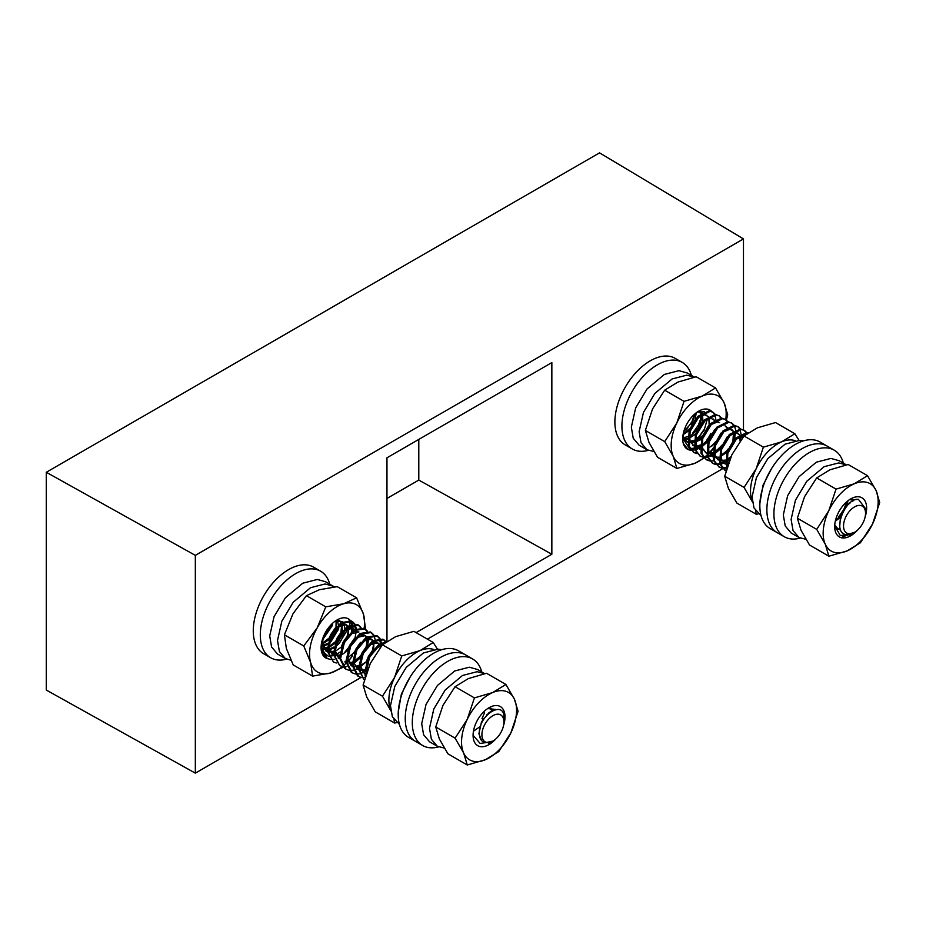 <?xml version="1.0" encoding="UTF-8"?>
<svg xmlns="http://www.w3.org/2000/svg" width="926" height="926" viewBox="0 0 926 926"><rect width="100%" height="100%" fill="white"/><g stroke="black" fill="none" stroke-linecap="round" stroke-linejoin="round"><path stroke-width="1.39" d="M46.3 472.272L195.34 555.357L743.474 238.908L599.539 152.859L46.3 472.272L46.3 690.055L195.34 773.141L361.094 677.45M743.474 238.908L743.474 429.803M195.34 555.357L195.34 773.141M416.11 632.62L551.85 554.257L551.85 362.598L386.964 457.791L386.964 641.336M427.43 639.148L722.581 468.741M551.85 554.257L418.795 480.073L386.964 498.454M418.795 480.073L418.795 439.422M860.034 505.422A15.557 8.982 120 0 0 845.01 518.745A15.557 8.982 120 0 0 849.038 533.781A15.557 8.982 120 0 0 854.536 532.3A15.557 8.982 120 0 0 865.544 513.247A15.557 8.982 120 0 0 860.034 505.422M865.544 513.247L865.544 508.698L858.402 499.322C844.628 497.725 830.819 534.476 847.163 534.661L854.536 532.3M852.533 533.411L842.336 536.953M747.699 433.16L736.633 438.692L727.871 453.115L726.922 467.699M726.563 468.938L726.864 452.536L735.626 438.114L746.761 432.581L748.208 432.812M746.726 432.581L744.481 430.393L741.483 429.537L730.348 435.058L721.585 449.48L720.798 464.609L725.984 471.021M726.03 470.859L724.908 470.396M725.394 470.709L719.791 464.03L720.578 448.902L729.341 434.479L740.476 428.958L744.481 430.393M740.441 428.958L738.196 426.759L735.198 425.902L724.051 431.435L715.3 445.857L714.513 460.986L719.108 467.074L722.014 468.139M721.62 467.653L718.611 466.773M719.108 467.074L713.506 460.407L714.293 445.267L723.056 430.856L734.191 425.323L738.196 426.759M734.156 425.323L731.91 423.136L728.912 422.279L717.766 427.8L709.015 442.223L708.228 457.351L712.823 463.451L715.729 464.505M715.335 464.019L712.325 463.139M712.823 463.451L707.221 456.773L708.008 441.644L716.77 427.222L727.905 421.7L731.91 423.136M727.871 421.7L725.614 419.501L722.627 418.645L711.481 424.177L702.73 438.588L701.943 453.728L706.538 459.817L709.443 460.882M709.05 460.396L706.04 459.504M706.538 459.817L700.936 453.15L701.723 438.01L710.473 423.599L721.62 418.066L725.614 419.501M721.585 418.066L719.328 415.878L716.33 415.022L705.195 420.543L696.433 434.965L695.658 450.094L700.253 456.182L703.158 457.247M702.765 456.761L699.755 455.881M700.253 456.182L694.65 449.515L695.438 434.387L704.188 419.964L715.335 414.443L719.328 415.878M715.3 414.431L713.043 412.244L710.045 411.387L698.91 416.908L690.148 431.331L689.361 446.471L693.956 452.559L696.861 453.613M696.479 453.127L693.47 452.247M693.956 452.559L688.365 445.881L689.152 430.752L697.903 416.33L709.05 410.808L713.043 412.244M683.307 443.473L687.671 448.925L690.576 449.99M722.627 468.232L726.227 468.093M743.96 430.127L746.055 432.581M746.368 433.218L746.634 433.924M725.984 467.352L722.257 467.711M716.342 464.597L719.942 464.458M720.706 464.296L725.266 462.514M726.262 461.935L729.885 459.296M737.675 426.492L739.77 428.946M740.071 429.583L741.02 434.062M730.961 456.761L726.493 460.558M725.266 461.356L720.497 463.509M719.699 463.718L715.972 464.076M710.057 460.974L713.657 460.835M717.604 459.574L718.981 458.879M734.434 439.352L735.742 431.007M735.661 429.977L734.492 425.902M731.39 422.869L733.485 425.323M728.357 448.728L724.526 453.277M703.772 457.34L707.371 457.201M708.135 457.039L711.318 455.939M711.423 455.893L712.696 455.256M713.691 454.678L720.636 448.751M725.104 419.235L727.199 421.689M722.072 445.105L713.749 453.416M712.684 454.099L710.693 455.175M710.473 455.291L707.915 456.252M707.128 456.46L703.401 456.819M716.793 442.049L720.497 435.614M718.819 415.612L720.914 418.066M715.786 441.47L711.944 446.019M691.19 450.082L694.789 449.943M695.553 449.781L700.114 447.999M701.121 447.42L708.054 441.482M712.534 411.977L714.629 414.431M714.93 415.068L715.879 419.536M709.501 437.848L701.352 446.043M700.114 446.841L695.345 448.994M694.558 449.203L690.819 449.561M840.692 530.066L838.18 529.197L834.754 524.949M851.77 498.975L853.332 500.769M847.903 500.792L847.221 505.781M840.195 517.507L835.298 521.234M728.149 463.903L727.338 454.886M736.228 439.098L743.485 436.655M727.859 464.771L726.343 464.458M725.359 464.042L721.47 459.261L721.041 451.263M729.943 435.463L736.205 432.882L739.77 434.78M740.279 435.683L741.032 439.815M719.062 460.291L715.185 455.627L714.756 447.628M723.657 431.84L729.919 429.259L733.485 431.157M733.994 432.048L734.295 439.514M733.392 442.443L729.121 449.851M726.968 452.247L720.185 456.784M718.993 457.178L713.772 457.189M712.788 456.784L708.888 452.004L708.471 444.005M725.787 426.226L727.199 427.523M720.683 448.612L713.9 453.161M712.707 453.543L709.779 453.937M709.27 453.914L707.487 453.566M706.503 453.161L702.602 448.369L702.186 440.371M711.075 424.571L717.337 422.001L719.502 422.592L716.55 421.538L714.004 421.967M694.963 441.725L695.53 444.283L699.859 449.341L696.317 444.746L695.901 436.736M704.79 420.948L711.052 418.367L714.617 420.265M708.101 441.355L701.329 445.904M700.137 446.286L694.917 446.309M693.921 445.904L690.032 441.112L689.615 433.113M698.505 417.313L704.767 414.732L708.332 416.631M708.853 417.533L709.142 424.999M708.24 427.916L703.98 435.336M701.815 437.72L694.905 442.315M693.84 442.651L688.62 442.674M687.636 442.269L683.747 437.489L683.122 434.421M699.57 411.26L702.047 413.008M702.568 413.899L702.857 421.365M701.954 424.293L697.683 431.701M695.53 434.097L688.62 438.692M687.555 439.028L683.666 439.341M689.245 430.463L683.052 434.769M839.732 526.257L840.507 516.43L846.804 505.619L850.369 502.749M727.94 464.516L726.389 459.875M727.199 451.564L733.577 440.348M739.156 436.493L743.59 436.516M727.986 464.366L726.331 464.204M725.347 463.926L720.683 458.81L720.104 456.24M720.914 447.929L727.292 436.713M732.871 432.859L737.571 433.032L739.399 435.023M739.805 436.007L740.094 441.089M730.938 456.807L726.412 459.666M725.324 460.095L720.034 460.569M717.939 459.771L714.397 455.175L713.819 452.606M714.629 444.306L721.007 433.079M726.574 429.224L731.285 429.398L733.114 431.389M733.519 432.384L732.894 441.204M727.778 450.071L720.127 456.043M712.441 456.599L708.112 451.552L707.533 448.983M708.344 440.672L714.722 429.456M725 425.775L726.829 427.766M721.493 446.436L713.842 452.409M712.742 452.837L707.464 453.312M706.492 453.034L701.815 447.918L701.248 445.348M702.058 437.049L708.436 425.821M715.208 442.813L708.228 448.462M695.773 433.414L702.139 422.198M713.205 418.969L714.247 420.497M700.172 445.58L694.894 446.054M693.91 445.776L689.245 440.66L688.678 438.091M689.488 429.791L695.854 418.564M701.433 414.709L703.98 414.281L706.92 415.334M702.637 435.556L694.986 441.517M693.887 441.945L688.608 442.42M687.624 442.153L682.821 436.574M699.79 411.213L701.677 413.239M687.601 438.322L683.365 438.936M696.213 412.811L695.171 419.42M690.055 428.287L683.226 433.877M503.918 722.025A15.557 8.982 120 0 0 492.921 715.671A15.557 8.982 120 0 0 481.914 734.735A15.557 8.982 120 0 0 492.921 741.078A15.557 8.982 120 0 0 503.918 722.025L503.918 718.252C505.052 698.783 477.48 714.999 479.425 734.735C479.888 739.156 481.809 741.842 485.166 742.779L492.921 741.078M488.639 743.555L491.972 741.622L480.154 743.485L473.14 735.36M384.996 642.725L379.868 644.959L369.532 657.147L365.863 674.684M365.319 676.431L364.717 672.507L368.536 656.569L378.861 644.38L386.049 641.961M386.119 641.915L383.908 639.773L373.572 641.324L363.247 653.513L359.427 669.463L363.814 679.51L358.431 668.885L362.24 652.934L372.576 640.746L382.901 639.195L383.908 639.773M383.387 639.507L385.494 641.961M381.431 645.862L381.443 644.033M381.373 643.003L380.204 638.917M379.868 638.338L377.623 636.139L367.286 637.701L356.961 649.89L353.142 665.829L358.536 676.455L361.441 677.519M358.536 676.455L357.529 675.876L352.146 665.25L355.954 649.3L366.291 637.123L376.616 635.56L377.623 636.139M377.102 635.873L379.209 638.338M379.51 638.963L380.447 643.443M375.146 642.239L375.157 640.398M375.088 639.368L373.919 635.282M373.583 634.704L371.326 632.516L361.001 634.067L350.676 646.255L346.856 662.194L352.25 672.832L355.156 673.885M352.25 672.832L351.243 672.253L345.849 661.615L349.669 645.677L359.994 633.488L370.331 631.937L371.326 632.516M370.817 632.25L372.923 634.704M367.298 631.081L365.041 628.881L354.716 630.444L344.391 642.621L340.571 658.571L345.965 669.197L348.87 670.262M345.965 669.197L344.958 668.618L339.564 657.992L343.384 642.042L353.709 629.865L364.045 628.303L365.041 628.881M364.531 628.615L366.627 631.081M361.013 627.446L358.756 625.258L348.431 626.809L338.106 638.998L334.286 654.937L339.668 665.574L342.585 666.627M339.668 665.574L333.279 654.358L337.099 638.419L347.424 626.231L357.749 624.68L358.756 625.258M358.246 624.992L360.341 627.446M356.302 630.942L356.302 629.506M356.221 628.476L355.063 624.39M354.727 623.823L352.47 621.624L342.145 623.175L331.809 635.363L328.001 651.314L333.383 661.94L336.3 663.004M333.383 661.94L326.994 650.735L330.814 634.785L341.138 622.596L351.463 621.045L352.47 621.624M351.949 621.358L354.056 623.811M354.357 624.448L355.295 628.928M323.487 636.498L321.716 647.679L327.098 658.305L330.003 659.37M362.054 677.612L364.983 677.589M355.769 673.989L359.369 673.85M360.133 673.688L364.694 671.894M365.701 671.315L367.448 670.146M349.484 670.355L353.084 670.216M353.848 670.065L358.408 668.259M359.404 667.681L366.337 661.789M343.199 666.72L346.799 666.593M350.85 665.273L352.123 664.637M353.119 664.058L360.052 658.154M362.483 655.11L366.187 648.675M367.587 645.109L368.861 638.639M361.476 654.532L357.702 658.999M355.19 650.897L351.417 655.377M330.628 659.462L334.217 659.335M338.175 658.062L339.541 657.379M355.005 637.852L356.29 631.382M348.905 647.274L345.132 651.742M327.098 658.305L321.716 652.24M489.981 707.788L492.91 710.45M486.856 714.374L486.555 715.485M479.622 726.898L473.452 731.227M366.951 671.5L366.777 664.231M375.69 648.443L381.489 645.897M364.775 673.306L363.652 672.785L360.237 665.238L360.492 660.608M369.405 644.809L377.785 642.864L379.197 644.16M367.946 668.85L365.897 669.811M364.717 670.192L359.485 670.204M358.489 669.799L353.246 662.044M363.119 641.186L371.5 639.229L372.912 640.537M373.815 642.482L373.734 648.894M372.819 651.835L368.525 659.277M366.383 661.65L359.612 666.176M358.42 666.558L353.2 666.57M352.204 666.164L347.667 657.981L347.91 653.351M356.834 637.551L365.214 635.606L366.627 636.903M367.529 638.847L367.437 645.26M360.098 658.016L353.2 662.588M352.135 662.935L349.206 663.317M350.537 633.928L358.918 631.972L353.396 631.37M334.39 651.163L339.286 658.722L335.085 650.723L335.339 646.082M344.252 630.293L352.632 628.349L351.845 627.897L353.686 629.877M347.516 650.758L341.439 655.006M339.564 655.677L334.332 655.689M333.348 655.284L328.799 647.089L329.054 642.459M337.967 626.659L346.347 624.714L347.759 626.011M348.28 626.914L348.581 634.379M341.231 647.124L335.143 651.383M333.279 652.043L328.047 652.054M327.063 651.649L322.514 643.466L322.769 638.824M336.694 620.57L340.062 621.091L341.474 622.388M341.995 623.279L342.296 630.745M341.381 633.685L337.087 641.128M334.946 643.501L328.047 648.073M326.994 648.42L321.947 648.478M336.103 620.756L336.011 627.11M335.096 630.062L330.802 637.505M328.661 639.866L321.889 644.403M481.682 740.673L478.904 733.751L481.532 721.805L488.986 712.65L491.116 711.457M490.942 708.193L492.389 710.705M366.615 672.426L365.828 669.301M366.65 660.875L368.363 656.465L373.085 649.647M378.549 645.897L381.801 645.515M363.652 672.785L359.531 665.678M360.364 657.24L362.078 652.842L366.789 646.012M372.252 642.262L376.998 642.413L378.827 644.403M368.444 667.611L365.851 669.047M364.751 669.486L359.462 669.949M358.478 669.672L357.367 669.162M354.079 653.606L355.792 649.207L360.503 642.389M365.967 638.627L370.713 638.778L372.541 640.769M372.946 641.753L373.34 645.873L372.321 650.584M358.466 665.852L353.176 666.326M352.193 666.049L351.081 665.528L346.961 658.421M347.794 649.983L349.507 645.584L354.218 638.755M359.682 635.005L364.427 635.155L366.256 637.134M366.661 638.13L367.055 642.25L366.106 646.765M360.897 655.863L353.281 661.789M352.181 662.217L348.952 662.866M345.907 662.414L344.785 661.893M341.509 646.348L343.222 641.95L347.933 635.132M354.612 652.228L347.655 657.842M335.224 642.725L336.937 638.315L341.648 631.497M347.111 627.747L351.845 627.897M339.61 654.96L334.309 655.434M333.337 655.157L332.214 654.636L328.105 647.529M328.938 639.09L330.64 634.692L335.362 627.874M340.826 624.112L345.56 624.263L347.389 626.254M347.794 627.238L348.188 631.358L347.238 635.873M333.314 651.337L328.024 651.811M327.052 651.534L325.929 651.013L321.82 643.894M338.476 620.281L341.104 622.619M341.752 624.518L340.884 632.435M335.606 641.521L328.128 647.274M327.028 647.702L321.739 648.177M329.32 637.887L321.843 643.639M691.375 375.4A49.969 28.845 120 0 0 682.242 362.425A49.969 28.845 120 0 0 657.252 364.902A49.969 28.845 120 0 0 624.61 408.933A49.969 28.845 120 0 0 632.273 448.971A49.969 28.845 120 0 0 648.188 450.372M682.242 362.425L675.193 358.362A49.969 28.845 120 0 0 650.214 360.839A49.969 28.845 120 0 0 617.573 404.87A49.969 28.845 120 0 0 625.235 444.908L632.273 448.971M329.76 584.179A49.969 28.845 120 0 0 320.616 571.203A49.969 28.845 120 0 0 295.637 573.68A49.969 28.845 120 0 0 262.996 617.711A49.969 28.845 120 0 0 270.658 657.749A49.969 28.845 120 0 0 286.562 659.15M320.616 571.203L313.578 567.14A49.969 28.845 120 0 0 288.599 569.617A49.969 28.845 120 0 0 255.958 613.649A49.969 28.845 120 0 0 263.609 653.687L270.658 657.749M653.872 451.506L646.938 449.735L639.137 445.232L633.222 438.218L631.335 427.175L635.653 407.926L647.089 388.92L664.347 374.44L678.955 370.678L687.161 372.97L694.361 377.125M646.938 449.735L641.023 442.721L639.125 431.678L643.454 412.429L654.879 393.423L672.137 378.942L686.745 375.18L694.35 377.137M290.938 660.226L285.312 658.513L277.522 654.011L271.607 646.996L269.709 635.954L274.038 616.704L285.463 597.698L302.721 583.218L317.329 579.456L325.547 581.748L334.436 586.945M285.312 658.513L279.397 651.499L277.511 640.456L281.828 621.207L293.264 602.201L310.523 587.721L325.13 583.959L333.337 586.251M352.493 630.178A22.224 12.837 120 0 0 352.042 624.992M350.398 620.559A22.583 13.033 120 0 0 337.052 619.957A22.583 13.033 120 0 0 321.09 647.61A22.583 13.033 120 0 0 321.716 652.367A22.583 13.033 120 0 0 328.209 658.849M352.991 630.351A22.583 13.033 120 0 0 352.517 624.842M339.958 652.159L335.478 654.925M333.395 655.701L328.904 656.175M328.059 656.036L322.155 650.932M352.285 624.055A22.583 13.033 120 0 0 350.699 620.941M351.811 624.182A22.224 12.837 120 0 0 350.04 620.825M349.623 620.339A22.224 12.837 120 0 0 348.674 619.494L349.114 620.246M349.854 624.795L349.334 620.767M335.316 621.057L342.632 621.716M344.125 624.124L344.669 628.349M351.452 631.555L351.637 625.143M351.475 624.274L349.947 620.814M336.393 644.994L344.183 631.81M330.895 641.822L338.661 628.673M322.48 639.982L332.202 625.768L332.712 623.163M322.827 638.627L331.693 624.112M321.681 646.637L327.445 644.496M328.904 643.501L338.488 629.402L339.09 625.571M321.681 646.059L327.677 643.362M329.112 642.25L337.701 628.939L338.198 626.439M338.314 624.784L337.446 620.489M335.397 645.885L344.078 632.203A16.448 9.503 -60 0 1 339.055 643.501L349.75 626.022M321.75 648.293L326.971 650.318M327.966 650.26L333.742 648.131M335.05 647.239L339.055 643.501M322.757 649.114L326.971 649.832M327.966 649.693L333.973 646.996M349.565 620.327L348.674 619.494M344.518 630.027L344.078 632.203M303.763 645.978L284.409 634.808L286.365 648.455L293.229 664.949L312.583 676.119L310.627 662.472L303.763 645.978L317.224 627.828L325.778 606.843L306.425 595.661L292.963 613.822L284.409 634.808M343.419 667.114L330.466 673.028L312.583 676.119M352.609 655.758L348.338 661.442M325.778 606.843L343.65 603.752L356.603 597.826L337.249 586.656L319.377 589.735L306.425 595.661M356.603 597.826L363.478 614.308L365.434 627.967M342.261 666.57A38.904 22.455 -60 0 1 330.466 673.028A38.904 22.455 -60 0 1 310.627 662.472A38.904 22.455 -60 0 1 317.224 627.828A38.904 22.455 -60 0 1 343.65 603.752A38.904 22.455 120 0 1 363.478 614.308A38.904 22.455 -60 0 1 364.126 628.36M352.158 656.221A38.904 22.455 -60 0 1 348.199 661.002M347.736 661.488A38.904 22.455 -60 0 1 346.868 662.391M346 663.259A38.904 22.455 -60 0 1 342.794 666.141M707.047 439.653A22.224 12.837 120 0 0 710.902 433.299M711.793 411.526A22.583 13.033 120 0 0 698.679 411.179A22.583 13.033 120 0 0 685.992 425.717A22.583 13.033 120 0 0 682.705 438.831A22.583 13.033 120 0 0 690.761 450.198M700.16 445.834L695.16 448.091M694.315 448.3L690.159 448.404M689.361 448.23L682.751 438.299M697.278 412.047L704.281 411.804M707.487 418.529L704.142 430.208L699.084 436.644A16.448 9.503 -60 0 1 695.183 440.024M691.919 448.554L694.245 447.999M695.09 447.709L700.23 444.908M698.91 436.806L704.177 429.409M692.625 433.171L697.891 425.786M686.328 429.548L691.595 422.152M691.572 424.606L695.368 413.482M683.758 431.632L691.502 422.974L694.512 414.211M688.817 436.933L693.273 433.75L697.857 428.229M682.775 437.986L687.775 436.609M694.002 440.73A16.448 9.503 -60 0 1 690.252 442.049L693.863 442.269M682.728 437.882L685.703 441.123L687.601 441.864M688.574 442.038L690.252 442.049M685.321 440.88L687.578 441.552M688.562 441.621L694.06 440.244M695.252 439.584L699.084 436.644M698.574 427.06L701.399 419.605L701.468 414.698M701.167 413.586L699.639 411.248M697.787 426.608L700.612 419.154L700.82 415.195M700.623 413.98L699.373 411.306M694.917 442.13L701.26 439.526M664.729 441.621L676.837 422.904L684.036 401.352L664.683 390.182L652.575 408.898L645.376 430.451L649.01 442.443L657.553 457.282L676.906 468.463L673.271 456.46L664.729 441.621L645.376 430.451M684.036 401.352L702.244 396.062L715.532 387.925L696.178 376.755L677.971 382.056L664.683 390.182M705.334 457.421L695.113 463.162L676.906 468.463M715.532 387.925L724.074 402.764L727.709 414.767L726.424 420.057M715.682 444.746A38.904 22.455 -60 0 0 720.509 436.32L715.474 445.325M713.414 448.392L709.652 453.474M703.76 457.895A38.904 22.455 -60 0 1 695.113 463.162A38.904 22.455 -60 0 1 673.271 456.46A38.904 22.455 -60 0 1 676.837 422.904A38.904 22.455 -60 0 1 702.244 396.062A38.904 22.455 -60 0 1 724.074 402.764A38.904 22.455 120 0 1 725.752 419.582M713.587 447.686A38.904 22.455 -60 0 1 709.223 452.86M708.853 453.242A38.904 22.455 -60 0 1 707.591 454.504M706.816 455.245A38.904 22.455 -60 0 1 705.091 456.796M720.509 436.32A38.904 22.455 120 0 0 721.366 434.468M752.606 502.262L744.064 487.423L756.183 468.718L763.371 447.165L744.018 435.984L731.91 454.701L724.711 476.253L728.345 488.257L736.888 503.096L756.241 514.266L755.628 510.967M763.371 447.165L781.579 441.864L794.867 433.738L775.513 422.557L757.318 427.858L744.018 435.984M744.064 487.423L724.711 476.253M758.278 513.849L756.241 514.266M794.867 433.738L799.069 440.382M752.352 501.66A38.904 22.455 -60 0 1 756.183 468.718A38.904 22.455 -60 0 1 781.579 441.864A38.904 22.455 -60 0 1 795.156 440.683M390.992 711.041L382.45 696.202L394.557 677.496L401.757 655.944L382.403 644.774L370.296 663.479L363.096 685.032L366.731 697.035L375.273 711.874L394.626 723.044L394.013 719.745M401.757 655.944L419.964 650.642L433.252 642.517L413.899 631.335L395.691 636.637L382.403 644.774M382.45 696.202L363.096 685.032M396.664 722.627L394.626 723.044M433.252 642.517L437.442 649.161M390.726 710.439A38.904 22.455 -60 0 1 394.557 677.496A38.904 22.455 -60 0 1 419.964 650.642A38.904 22.455 -60 0 1 433.542 649.462M761.045 515.62L753.984 507.934L752.086 496.892L756.415 477.642L767.839 458.636L785.109 444.156L799.705 440.394L803.398 440.892M759.899 503.096L763.001 485.305L771.601 468.521M399.43 724.398L392.358 716.712L390.471 705.681L394.789 686.432L406.225 667.414L423.483 652.934L438.091 649.172L441.771 649.67M398.284 711.874L401.375 694.083L409.986 677.3M843.366 463.15A49.969 28.845 120 0 0 834.233 450.175L827.184 446.112A49.969 28.845 120 0 0 802.205 448.589A49.969 28.845 120 0 0 769.564 492.62A49.969 28.845 120 0 0 777.227 532.658L770.177 528.596A49.969 28.845 120 0 1 762.526 488.558A49.969 28.845 120 0 1 795.168 444.526A49.969 28.845 120 0 1 820.147 442.049L827.184 446.112A49.969 28.845 120 0 0 802.205 448.589A49.969 28.845 120 0 0 769.564 492.62A49.969 28.845 120 0 0 777.227 532.658L784.264 536.721A49.969 28.845 120 0 0 800.168 538.122M481.751 671.929A49.969 28.845 120 0 0 472.607 658.953L465.57 654.89A49.969 28.845 120 0 0 440.591 657.367A49.969 28.845 120 0 0 407.938 701.399A49.969 28.845 120 0 0 415.6 741.437L408.563 737.374A49.969 28.845 120 0 1 400.9 697.336A49.969 28.845 120 0 1 433.542 653.305A49.969 28.845 120 0 1 458.532 650.828L465.57 654.89A49.969 28.845 120 0 0 440.591 657.367A49.969 28.845 120 0 0 407.938 701.399A49.969 28.845 120 0 0 415.6 741.437L422.65 745.499A49.969 28.845 120 0 0 438.554 746.9M432.755 712.684A22.224 12.837 120 0 0 433.542 712.244M834.233 450.175A49.969 28.845 120 0 0 809.243 452.652A49.969 28.845 120 0 0 776.601 496.683A49.969 28.845 120 0 0 784.264 536.721M472.607 658.953A49.969 28.845 120 0 0 447.628 661.43A49.969 28.845 120 0 0 414.987 705.462A49.969 28.845 120 0 0 422.65 745.499M805.863 539.256L798.93 537.485L791.128 532.982L785.213 525.968L783.327 514.925L787.644 495.676L799.08 476.67L816.338 462.19L830.946 458.428L839.153 460.72L846.352 464.875M798.93 537.485L793.015 530.471L791.117 519.428L795.446 500.179L806.87 481.173L824.128 466.692L838.736 462.931L846.341 464.887M444.237 748.034L437.303 746.263L429.514 741.761L423.599 734.746L421.7 723.704L426.029 704.455L437.454 685.448L454.712 670.968L469.32 667.206L477.538 669.498L484.738 673.653M437.303 746.263L431.389 739.249L429.502 728.206L433.819 708.957L445.256 689.951L462.514 675.471L477.121 671.709L484.715 673.665M865.185 516.662A22.583 13.033 120 0 0 850.67 498.929A22.583 13.033 120 0 0 837.984 513.467A22.583 13.033 120 0 0 834.696 526.581A22.583 13.033 120 0 0 857.314 530.285M852.117 533.596L840.38 535.645L834.743 526.049M865.544 513.421A22.224 12.837 120 0 0 865.752 512.321L865.544 512.83M849.269 499.797L856.318 499.589M838.319 517.298L843.586 509.902L846.167 504.033M835.449 520.539L840.553 516.28M841.502 513.733L843.493 510.724L846.503 501.973M834.72 525.632L837.694 528.873L840.577 529.788M837.405 528.677L840.414 529.371M846.237 506.95L847.359 501.232M853.008 500.943L851.631 498.998M852.487 501.244L851.353 499.056M865.544 513.189L865.752 512.321M816.72 529.371L828.828 510.654L836.028 489.113L816.674 477.932L804.567 496.649L797.367 518.201L800.99 530.193L809.544 545.032L828.897 556.213L825.263 544.21L816.72 529.371L797.367 518.201M836.028 489.113L854.235 483.812L867.523 475.675L848.17 464.505L829.962 469.806L816.674 477.932M867.523 475.675L876.065 490.514L879.7 502.517L872.5 524.07L860.393 542.786L847.105 550.912L828.897 556.213M825.263 544.21A38.904 22.455 -60 0 1 828.828 510.654A38.904 22.455 -60 0 1 854.235 483.812A38.904 22.455 -60 0 1 876.065 490.514A38.904 22.455 120 0 1 872.5 524.07A38.904 22.455 -60 0 1 847.105 550.912A38.904 22.455 -60 0 1 825.263 544.21M503.559 725.44A22.583 13.033 120 0 0 489.044 707.707A22.583 13.033 120 0 0 476.369 722.245A22.583 13.033 120 0 0 473.082 735.36A22.583 13.033 120 0 0 495.699 739.064M503.918 722.199A22.224 12.837 120 0 0 504.126 721.099L503.918 721.609M487.655 708.575L496 709.455M481.971 718.68L484.541 712.812M482.654 719.953L483.476 718.437M491.799 711.041L490.004 707.777M503.918 721.967L504.126 721.099M455.094 738.149L467.213 719.433L474.413 697.891L455.06 686.71L442.941 705.427L435.741 726.979L439.375 738.983L447.918 753.81L467.271 764.992L463.648 752.988L455.094 738.149L435.741 726.979M474.413 697.891L492.609 692.59L505.897 684.464L486.544 673.283L468.348 678.584L455.06 686.71M505.897 684.464L514.451 699.292L518.085 711.295L510.886 732.848L498.767 751.565L485.479 759.69L467.271 764.992M463.648 752.988A38.904 22.455 -60 0 1 467.213 719.433A38.904 22.455 -60 0 1 492.609 692.59A38.904 22.455 -60 0 1 514.451 699.292A38.904 22.455 120 0 1 510.886 732.848A38.904 22.455 -60 0 1 485.479 759.69A38.904 22.455 -60 0 1 463.648 752.988M851.249 534.198L849.825 535.02M837.393 528.734L838.18 529.197M724.225 463.405L725.012 463.857M737.571 433.032L738.358 433.484M731.285 429.398L732.072 429.849M705.369 452.513L706.156 452.964M692.787 445.256L693.574 445.707M686.502 441.633L687.289 442.084M699.848 411.248L700.635 411.7M376.998 642.413L377.785 642.864M370.713 638.778L371.5 639.229M351.081 665.528L351.868 665.979M364.427 635.155L365.214 635.606M332.214 654.636L333.001 655.099M345.56 624.263L346.347 624.714M325.929 651.013L326.716 651.464M339.275 620.628L340.062 621.091"/></g></svg>
